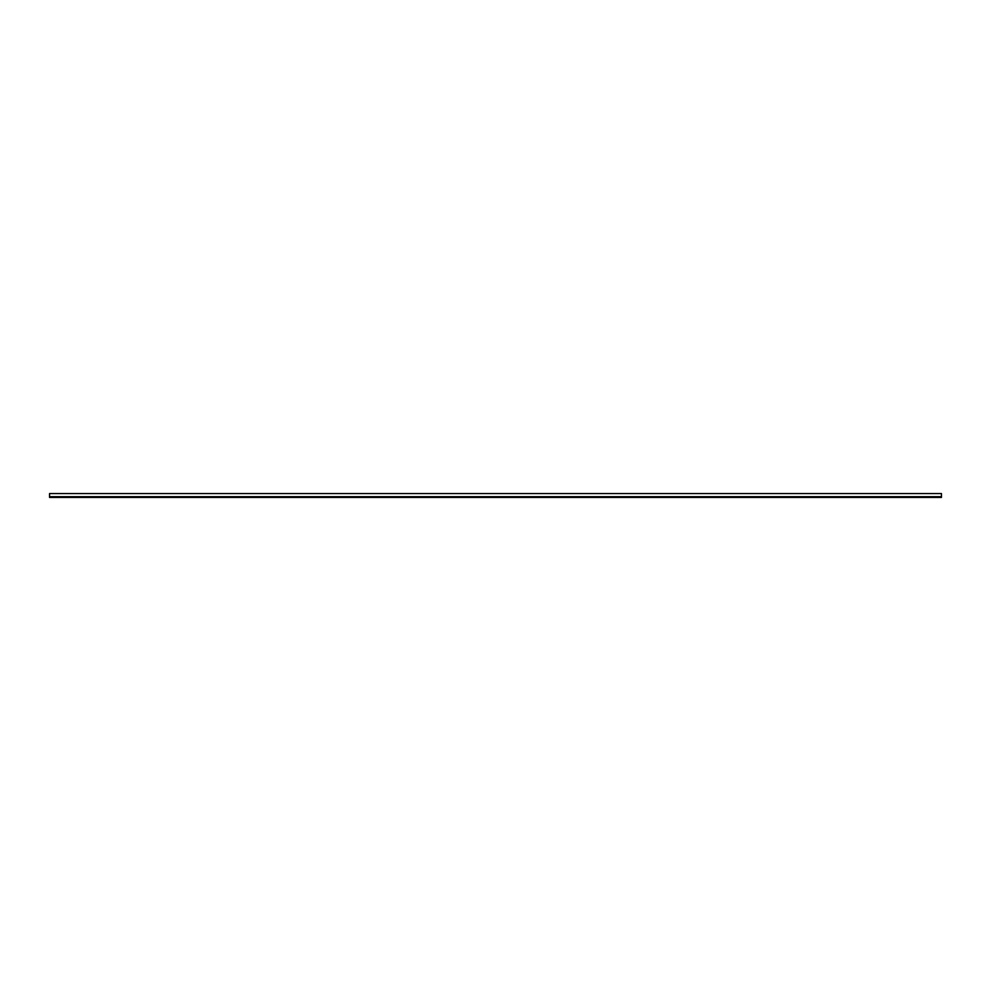 <?xml version="1.0" encoding="UTF-8"?>
<svg xmlns="http://www.w3.org/2000/svg" width="991" height="991" viewBox="0 0 991 991"><rect width="100%" height="100%" fill="white"/><g stroke="black" fill="none" stroke-linecap="round" stroke-linejoin="round"><path stroke-width="1.49" d="M49.55 493.568L49.55 497.432L941.45 497.432L941.45 493.568L49.55 493.568M49.55 496.689L941.45 496.689"/></g></svg>
